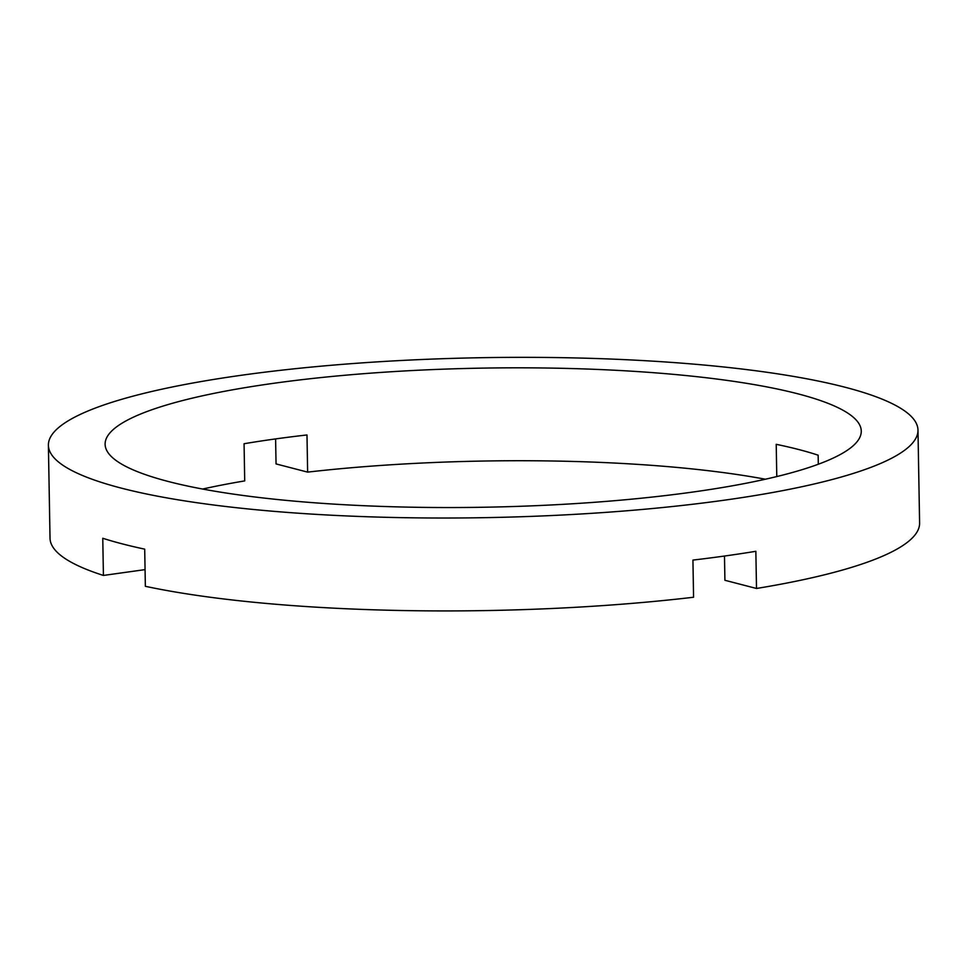 <?xml version="1.0" encoding="UTF-8"?>
<svg xmlns="http://www.w3.org/2000/svg" width="968" height="968" viewBox="0 0 968 968"><rect width="100%" height="100%" fill="white"/><g stroke="black" fill="none" stroke-linecap="round" stroke-linejoin="round"><path stroke-width="1.45" d="M818.311 464.241L818.154 455.19A378.137 69.563 179 0 0 798.769 449.539A378.137 69.563 179 0 0 776.215 444.324L776.784 476.559M275.602 438.915L276.049 463.926L307.63 472.118A378.137 69.563 179 0 1 765.373 479.221M307.63 472.118L306.989 434.959A378.137 69.563 179 0 0 244.069 443.731L244.71 480.902A378.137 69.563 179 0 0 202.627 489.046M168.589 481.568A378.137 69.563 179 0 1 105.113 444.276A378.137 69.563 179 0 1 373.067 372.983A378.137 69.563 179 0 1 797.789 393.794A378.137 69.563 179 0 1 861.266 431.087A378.137 69.563 179 0 1 593.311 502.38A378.137 69.563 179 0 1 168.589 481.568M844.979 387.212A434.85 79.993 179 0 1 917.979 430.094A434.85 79.993 179 0 1 609.828 512.084A434.85 79.993 179 0 1 121.399 488.15A434.85 79.993 179 0 1 48.4 445.268A434.85 79.993 179 0 1 356.551 363.278A434.85 79.993 179 0 1 844.979 387.212M917.979 430.094L919.6 522.998A434.85 79.993 179 0 1 756.504 588.471L755.851 551.3A434.85 79.993 179 0 1 692.931 560.085L693.572 597.244A434.85 79.993 179 0 1 145.357 586.306L144.704 549.146A434.85 79.993 179 0 1 122.367 543.895A434.85 79.993 179 0 1 102.765 538.269L103.419 575.44L145.067 569.62M724.487 556.043L724.911 580.28L756.504 588.471M103.419 575.44A434.85 79.993 179 0 1 50.021 538.172L48.4 445.268"/></g></svg>
